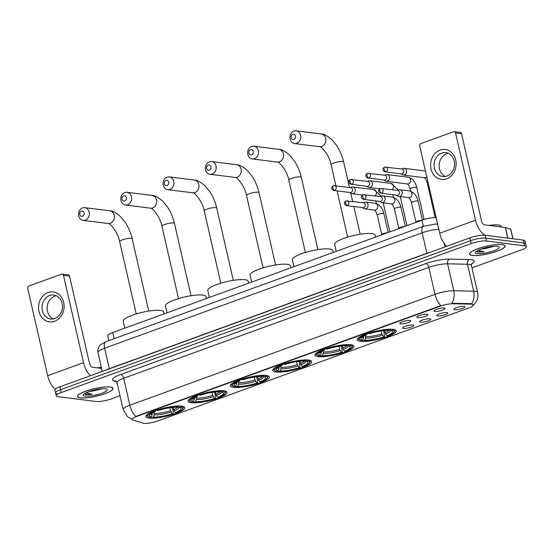 <?xml version="1.0" encoding="UTF-8"?>
<svg xmlns="http://www.w3.org/2000/svg" width="554" height="554" viewBox="0 0 554 554"><rect width="100%" height="100%" fill="white"/><g stroke="black" fill="none" stroke-linecap="round" stroke-linejoin="round"><path stroke-width="0.83" d="M223.948 390.826A19.986 4.259 167.1 0 0 201.594 393.929A19.986 4.259 167.1 0 0 188.104 401.234A19.986 4.259 167.1 0 0 191.227 402.716A19.986 4.259 167.1 0 0 213.581 399.621A19.986 4.259 167.1 0 0 227.071 392.308A19.986 4.259 167.1 0 0 223.948 390.826M350.814 344.733A19.986 4.259 167.1 0 0 328.46 347.836A19.986 4.259 167.1 0 0 314.97 355.142A19.986 4.259 167.1 0 0 318.093 356.624A19.986 4.259 167.1 0 0 340.447 353.521A19.986 4.259 167.1 0 0 353.937 346.215A19.986 4.259 167.1 0 0 350.814 344.733M308.523 360.1A19.986 4.259 167.1 0 0 286.169 363.195A19.986 4.259 167.1 0 0 272.679 370.508A19.986 4.259 167.1 0 0 275.802 371.99A19.986 4.259 167.1 0 0 298.156 368.888A19.986 4.259 167.1 0 0 311.646 361.582A19.986 4.259 167.1 0 0 308.523 360.1M266.239 375.467A19.986 4.259 167.1 0 0 243.885 378.562A19.986 4.259 167.1 0 0 230.395 385.868A19.986 4.259 167.1 0 0 233.511 387.35A19.986 4.259 167.1 0 0 255.865 384.254A19.986 4.259 167.1 0 0 269.355 376.949A19.986 4.259 167.1 0 0 266.239 375.467M181.657 406.193A19.986 4.259 167.1 0 0 159.303 409.295A19.986 4.259 167.1 0 0 145.813 416.601A19.986 4.259 167.1 0 0 148.936 418.083A19.986 4.259 167.1 0 0 171.29 414.981A19.986 4.259 167.1 0 0 184.78 407.675A19.986 4.259 167.1 0 0 181.657 406.193M393.105 329.367A19.986 4.259 167.1 0 0 370.751 332.469A19.986 4.259 167.1 0 0 357.261 339.775A19.986 4.259 167.1 0 0 360.384 341.257A19.986 4.259 167.1 0 0 382.738 338.155A19.986 4.259 167.1 0 0 396.228 330.849A19.986 4.259 167.1 0 0 393.105 329.367M417.737 317.622A5.658 1.205 -12.9 0 1 416.864 317.033A5.658 1.205 -12.9 0 1 421.019 315.032A5.658 1.205 -12.9 0 1 426.995 314.257A5.658 1.205 -12.9 0 1 427.799 314.534A5.658 1.205 -12.9 0 1 424.406 316.639A5.658 1.205 -12.9 0 1 417.737 317.622M400.639 323.834A5.658 1.205 -12.9 0 1 399.766 323.252A5.658 1.205 -12.9 0 1 403.914 321.251A5.658 1.205 -12.9 0 1 409.898 320.468A5.658 1.205 -12.9 0 1 410.694 320.745A5.658 1.205 -12.9 0 1 407.301 322.857A5.658 1.205 -12.9 0 1 400.639 323.834M434.835 311.41A5.658 1.205 -12.9 0 1 433.969 310.822A5.658 1.205 -12.9 0 1 438.117 308.82A5.658 1.205 -12.9 0 1 444.1 308.045A5.658 1.205 -12.9 0 1 444.897 308.322A5.658 1.205 -12.9 0 1 441.503 310.427A5.658 1.205 -12.9 0 1 434.835 311.41M437.674 315.953A5.658 1.205 -12.9 0 1 436.801 315.371A5.658 1.205 -12.9 0 1 440.956 313.37A5.658 1.205 -12.9 0 1 446.933 312.588A5.658 1.205 -12.9 0 1 447.736 312.865A5.658 1.205 -12.9 0 1 444.336 314.977A5.658 1.205 -12.9 0 1 437.674 315.953M420.569 322.165A5.658 1.205 -12.9 0 1 419.697 321.583A5.658 1.205 -12.9 0 1 423.852 319.582A5.658 1.205 -12.9 0 1 429.828 318.799A5.658 1.205 -12.9 0 1 430.631 319.076A5.658 1.205 -12.9 0 1 427.238 321.188A5.658 1.205 -12.9 0 1 420.569 322.165M403.471 328.377A5.658 1.205 -12.9 0 1 402.599 327.795A5.658 1.205 -12.9 0 1 406.754 325.794A5.658 1.205 -12.9 0 1 412.73 325.018A5.658 1.205 -12.9 0 1 413.533 325.295A5.658 1.205 -12.9 0 1 410.133 327.4A5.658 1.205 -12.9 0 1 403.471 328.377M454.772 309.741A5.658 1.205 -12.9 0 1 453.899 309.153A5.658 1.205 -12.9 0 1 458.054 307.151A5.658 1.205 -12.9 0 1 464.03 306.376A5.658 1.205 -12.9 0 1 464.834 306.653A5.658 1.205 -12.9 0 1 461.44 308.758A5.658 1.205 -12.9 0 1 454.772 309.741M470.665 304.16A10.18 2.168 -12.9 0 1 471.731 304.236A10.18 2.168 -12.9 0 1 473.324 304.991A10.18 2.168 -12.9 0 1 468.809 307.948L157.655 420.998A10.18 2.168 -12.9 0 1 143.098 423.18L132.877 420.022A10.18 2.168 -12.9 0 1 132.101 419.433A10.18 2.168 -12.9 0 1 136.616 416.476L440.153 306.189A10.18 2.168 -12.9 0 1 452.826 303.772L470.665 304.16L470.547 303.64L472.375 304.077M108.833 340.613L107.739 335.828A11.315 2.41 -12.9 0 1 112.753 332.545L421.982 220.187A11.315 2.41 -12.9 0 1 436.067 217.507L436.116 217.507M502.249 244.584A18.289 3.899 167.1 0 0 481.8 247.416A18.289 3.899 167.1 0 0 469.453 254.106A18.289 3.899 167.1 0 0 472.313 255.463A18.289 3.899 167.1 0 0 492.762 252.624A18.289 3.899 167.1 0 0 505.109 245.934A18.289 3.899 167.1 0 0 502.249 244.584M110.225 387.017A18.289 3.899 167.1 0 0 89.769 389.857A18.289 3.899 167.1 0 0 77.421 396.539A18.289 3.899 167.1 0 0 80.282 397.897A18.289 3.899 167.1 0 0 100.738 395.064A18.289 3.899 167.1 0 0 113.078 388.375A18.289 3.899 167.1 0 0 110.225 387.017M471.627 303.8L471.634 303.807A13.199 9.847 91.2 0 0 473.656 291.189A15.083 3.213 -12.9 0 1 475.235 291.293A15.083 3.213 -12.9 0 1 477.59 292.415L471.419 265.477A15.083 3.213 167.1 0 0 469.065 264.355A15.083 3.213 167.1 0 0 467.486 264.251L447.604 263.815A15.083 3.213 167.1 0 0 428.824 267.395L123.687 378.264A15.083 3.213 167.1 0 0 117.005 382.641L115.876 380.979M471.966 267.852L521.286 249.937A11.315 2.41 167.1 0 0 526.3 246.648L525.642 243.774A11.315 2.41 167.1 0 0 523.876 242.936L485.796 238.123A11.315 2.41 167.1 0 0 470.526 240.727L60.587 389.67A11.315 2.41 167.1 0 0 55.573 392.959A11.315 2.41 167.1 0 0 57.339 393.797M132.281 419.357L127.552 416.774L123.168 409.579A15.083 3.213 -12.9 0 1 129.858 405.203A13.199 6.489 -110 0 0 135.765 416.442L440.901 305.573A13.199 6.489 70 0 1 434.994 294.333A15.083 3.213 -12.9 0 1 453.774 290.753A13.199 9.847 91.2 0 1 451.787 303.308L470.547 303.64M526.3 246.648A11.315 2.41 167.1 0 0 524.534 245.81L486.454 240.997A11.315 2.41 167.1 0 0 471.184 243.601L61.245 392.544A11.315 2.41 167.1 0 0 56.231 395.833A11.315 2.41 167.1 0 0 57.997 396.671L96.077 401.484A11.315 2.41 167.1 0 0 111.347 398.88L120.003 395.736M485.138 235.249A11.315 2.41 167.1 0 0 469.868 237.853L59.929 386.796A11.315 2.41 167.1 0 0 54.915 390.085L55.573 392.959A11.315 2.41 167.1 0 1 60.587 389.67L470.526 240.727A11.315 2.41 167.1 0 1 485.796 238.123L523.876 242.936A11.315 2.41 167.1 0 1 525.642 243.774L524.984 240.9A11.315 2.41 167.1 0 0 523.218 240.062L485.138 235.249L486.454 240.997M472.465 255.401A18.102 3.857 167.1 0 0 492.707 252.596A18.102 3.857 167.1 0 0 504.923 245.976A18.102 3.857 167.1 0 0 502.097 244.639A18.102 3.857 167.1 0 0 481.855 247.444A18.102 3.857 167.1 0 0 469.64 254.064A18.102 3.857 167.1 0 0 472.465 255.401M501.349 226.988L501.218 226.413A18.857 4.016 167.1 0 0 498.275 225.021A18.857 4.016 167.1 0 0 488.912 225.416M481.253 249.016A8.525 1.814 167.1 0 0 485.311 248.524L482.319 248.663M476.392 251.274L477.929 252.202L484.127 251.869L478.289 250.207M497.347 246.364A12.292 2.618 167.1 0 0 484.868 247.915A12.292 2.618 167.1 0 0 475.457 252.139A12.292 2.618 167.1 0 0 477.216 253.677A12.292 2.618 167.1 0 0 492.194 251.398A12.292 2.618 167.1 0 0 498.849 246.786A12.292 2.618 167.1 0 0 497.347 246.364M485.311 248.524L494.175 246.329M484.127 251.869L477.804 251.675L476.53 251.177M489.688 246.869L487.208 247.354M440.07 150.099A15.083 12.735 97.2 0 1 455.707 159.974A15.083 12.735 97.2 0 1 446.649 178.831A15.083 12.735 97.2 0 1 431.012 168.949A15.083 12.735 97.2 0 1 440.07 150.099M446.919 176.075A12.07 10.194 -82.8 0 0 454.495 163.402A12.07 10.194 -82.8 0 0 445.797 152.606A12.07 10.194 -82.8 0 0 441.656 153.084A12.07 10.194 -82.8 0 0 434.08 165.757A12.07 10.194 -82.8 0 0 442.771 176.553A12.07 10.194 -82.8 0 0 446.919 176.075M445.361 176.491A12.07 10.194 97.2 0 1 439.177 164.87A12.07 10.194 97.2 0 1 446.739 153.728A12.07 10.194 97.2 0 1 448.29 153.313M485.623 235.311A15.083 7.417 -110 0 1 475.526 220.236L455.54 132.96A1.884 1.593 -82.8 0 0 453.581 131.727L420.86 143.611A1.884 1.593 -82.8 0 0 419.731 145.972L439.717 233.248L475.526 220.236M446.669 246.281A15.083 7.417 -110 0 1 439.717 233.248M454.232 131.651L460.242 132.413A1.884 1.593 97.2 0 1 461.551 133.722L481.537 220.998A3.774 1.856 70 0 0 484.369 224.841L505.324 227.486A1.884 0.402 -12.9 0 1 505.47 227.521L510.643 229.121A1.884 0.402 -12.9 0 1 510.788 229.231L512.976 238.767M80.434 397.841A18.102 3.857 167.1 0 0 100.676 395.037A18.102 3.857 167.1 0 0 112.898 388.416A18.102 3.857 167.1 0 0 110.066 387.073A18.102 3.857 167.1 0 0 89.824 389.884A18.102 3.857 167.1 0 0 77.608 396.498A18.102 3.857 167.1 0 0 80.434 397.841M89.222 391.456A8.525 1.814 167.1 0 0 93.28 390.958L90.288 391.096M84.36 393.707L85.898 394.642L92.096 394.31L86.258 392.641M105.315 388.804A12.292 2.618 167.1 0 0 92.837 390.355A12.292 2.618 167.1 0 0 83.425 394.58A12.292 2.618 167.1 0 0 85.184 396.117A12.292 2.618 167.1 0 0 100.17 393.832A12.292 2.618 167.1 0 0 106.818 389.227A12.292 2.618 167.1 0 0 105.315 388.804M93.28 390.958L102.144 388.769M101.334 367.392A18.857 4.016 167.1 0 0 96.881 367.856M92.096 394.31L85.773 394.109L84.499 393.61M97.656 389.303L95.177 389.787M292.782 134.414A2.638 2.23 -82.8 0 0 291.196 137.711A2.638 2.23 -82.8 0 0 293.939 139.442A2.638 2.23 -82.8 0 0 295.517 136.145A2.638 2.23 -82.8 0 0 292.782 134.414M296.764 143.285A6.413 5.415 97.2 0 1 294.562 143.541A6.413 5.415 97.2 0 1 289.943 137.808A6.413 5.415 97.2 0 1 293.966 131.076A6.413 5.415 97.2 0 1 296.168 130.82A6.413 5.415 97.2 0 1 300.787 136.554A6.413 5.415 97.2 0 1 296.764 143.285M362.558 339.976L361.132 340.495A17.95 3.823 167.1 0 1 359.851 340.038A17.95 3.823 167.1 0 1 365.716 334.671L366.644 334.789A16.218 3.456 167.1 0 0 361.153 338.113A16.218 3.456 167.1 0 0 362.558 339.976L363.597 337.836L363.708 336.153M375.522 237.07L375.079 235.145A20.74 4.418 167.1 0 0 371.838 233.608A20.74 4.418 167.1 0 0 348.646 236.821A20.74 4.418 167.1 0 0 334.644 244.404L336.236 251.343M383.603 330.627L384.691 337.074A17.95 3.823 167.1 0 1 363.133 340.745L362.309 340.066M358.874 337.462A18.704 3.982 167.1 0 0 358.348 338.771A18.704 3.982 167.1 0 0 358.978 339.519L359.851 340.038M365.716 334.671L365.148 333.903M368.237 332.781L368.798 333.55A17.95 3.823 167.1 0 1 390.355 329.879L390.812 328.931M363.133 340.745L364.56 340.225A16.218 3.456 167.1 0 0 383.763 336.957L384.691 337.074M390.355 329.879L388.929 330.399A16.218 3.456 167.1 0 0 369.726 333.667L368.798 333.55M383.763 336.957L381.886 333.903L381.207 330.946M365.453 335.295L365.598 338.085L364.56 340.225M367.184 333.279L366.644 334.789M384.455 330.537L385.556 334.09L386.844 335.835L387.772 335.953A17.95 3.823 167.1 0 0 394.005 332.213L394.566 331.368A18.704 3.982 167.1 0 0 394.815 330.419A18.704 3.982 167.1 0 0 393.762 329.471M392.814 329.187L392.357 330.129A17.95 3.823 167.1 0 1 394.005 332.213M386.844 335.835A16.218 3.456 167.1 0 0 392.003 331.043A16.218 3.456 167.1 0 0 390.93 330.648L392.357 330.129M390.93 330.648L389.94 330.025M250.491 149.781A2.638 2.23 -82.8 0 0 248.912 153.077A2.638 2.23 -82.8 0 0 251.648 154.808A2.638 2.23 -82.8 0 0 253.233 151.505A2.638 2.23 -82.8 0 0 250.491 149.781M254.473 158.652A6.413 5.415 97.2 0 1 252.271 158.908A6.413 5.415 97.2 0 1 247.652 153.174A6.413 5.415 97.2 0 1 251.675 146.443A6.413 5.415 97.2 0 1 253.877 146.187A6.413 5.415 97.2 0 1 258.496 151.921A6.413 5.415 97.2 0 1 254.473 158.652M320.267 355.343L318.841 355.862A17.95 3.823 167.1 0 1 317.567 355.398A17.95 3.823 167.1 0 1 323.425 350.038L324.353 350.156A16.218 3.456 167.1 0 0 318.862 353.48A16.218 3.456 167.1 0 0 320.267 355.343L321.306 353.196L321.417 351.513M333.231 252.437L332.795 250.512A20.74 4.418 167.1 0 0 329.554 248.975A20.74 4.418 167.1 0 0 306.355 252.188A20.74 4.418 167.1 0 0 292.353 259.771L293.945 266.709M341.312 345.994L342.4 352.434A17.95 3.823 167.1 0 1 320.842 356.111L320.018 355.433M316.59 352.822A18.704 3.982 167.1 0 0 316.057 354.138A18.704 3.982 167.1 0 0 316.687 354.879L317.567 355.398M323.425 350.038L322.857 349.269M325.946 348.147L326.514 348.916A17.95 3.823 167.1 0 1 348.064 345.239L348.521 344.297M320.842 356.111L322.276 355.592A16.218 3.456 167.1 0 0 341.472 352.323L342.4 352.434M348.064 345.239L346.638 345.758A16.218 3.456 167.1 0 0 327.442 349.034L326.514 348.916M341.472 352.323L339.595 349.269L338.916 346.305M323.162 350.661L323.307 353.452L322.276 355.592M324.893 348.646L324.353 350.156M342.171 345.904L343.265 349.456L344.56 351.201L345.488 351.319A17.95 3.823 167.1 0 0 351.721 347.58L352.282 346.728A18.704 3.982 167.1 0 0 352.524 345.786A18.704 3.982 167.1 0 0 351.478 344.837M350.523 344.553L350.066 345.495A17.95 3.823 167.1 0 1 351.721 347.58M344.56 351.201A16.218 3.456 167.1 0 0 349.712 346.409A16.218 3.456 167.1 0 0 348.639 346.015L350.066 345.495M348.639 346.015L347.649 345.391M208.207 165.147A2.638 2.23 -82.8 0 0 206.621 168.444A2.638 2.23 -82.8 0 0 209.357 170.175A2.638 2.23 -82.8 0 0 210.942 166.872A2.638 2.23 -82.8 0 0 208.207 165.147M212.182 174.018A6.413 5.415 97.2 0 1 209.98 174.275A6.413 5.415 97.2 0 1 205.361 168.541A6.413 5.415 97.2 0 1 209.384 161.81A6.413 5.415 97.2 0 1 211.586 161.553A6.413 5.415 97.2 0 1 216.205 167.287A6.413 5.415 97.2 0 1 212.182 174.018M277.976 370.709L276.55 371.228A17.95 3.823 167.1 0 1 275.276 370.764A17.95 3.823 167.1 0 1 281.134 365.405L282.062 365.522A16.218 3.456 167.1 0 0 276.571 368.839A16.218 3.456 167.1 0 0 277.976 370.709L279.015 368.562L279.126 366.88M290.94 267.804L290.504 265.878A20.74 4.418 167.1 0 0 287.263 264.334A20.74 4.418 167.1 0 0 264.064 267.554A20.74 4.418 167.1 0 0 250.069 275.137L251.654 282.076M299.022 361.353L300.109 367.801A17.95 3.823 167.1 0 1 278.551 371.478L277.727 370.799M274.299 368.188A18.704 3.982 167.1 0 0 273.766 369.497A18.704 3.982 167.1 0 0 274.403 370.245L275.276 370.764M281.134 365.405L280.566 364.636M283.655 363.514L284.223 364.283A17.95 3.823 167.1 0 1 305.773 360.606L306.23 359.664M278.551 371.478L279.985 370.958A16.218 3.456 167.1 0 0 299.181 367.683L300.109 367.801M305.773 360.606L304.347 361.125A16.218 3.456 167.1 0 0 285.151 364.4L284.223 364.283M299.181 367.683L297.304 364.636L296.625 361.672M280.878 366.028L281.023 368.819L279.985 370.958M282.602 364.006L282.062 365.522M299.88 361.27L300.981 364.816L302.269 366.561L303.197 366.679A17.95 3.823 167.1 0 0 309.43 362.946L309.991 362.094A18.704 3.982 167.1 0 0 310.233 361.146A18.704 3.982 167.1 0 0 309.187 360.197M308.232 359.92L307.782 360.862A17.95 3.823 167.1 0 1 309.43 362.946M302.269 366.561A16.218 3.456 167.1 0 0 307.422 361.776A16.218 3.456 167.1 0 0 306.348 361.381L307.782 360.862M306.348 361.381L305.358 360.758M165.916 180.507A2.638 2.23 -82.8 0 0 164.33 183.81A2.638 2.23 -82.8 0 0 167.066 185.542A2.638 2.23 -82.8 0 0 168.651 182.238A2.638 2.23 -82.8 0 0 165.916 180.507M169.891 189.385A6.413 5.415 97.2 0 1 167.689 189.641A6.413 5.415 97.2 0 1 163.07 183.907A6.413 5.415 97.2 0 1 167.093 177.169A6.413 5.415 97.2 0 1 169.295 176.92A6.413 5.415 97.2 0 1 173.914 182.654A6.413 5.415 97.2 0 1 169.891 189.385M235.692 386.069L234.259 386.588A17.95 3.823 167.1 0 1 232.985 386.131A17.95 3.823 167.1 0 1 238.843 380.771L239.771 380.889A16.218 3.456 167.1 0 0 234.28 384.206A16.218 3.456 167.1 0 0 235.692 386.069L236.724 383.929L236.835 382.246M248.656 283.163L248.213 281.238A20.74 4.418 167.1 0 0 244.972 279.701A20.74 4.418 167.1 0 0 221.773 282.921A20.74 4.418 167.1 0 0 207.778 290.504L209.364 297.443M256.731 376.72L257.818 383.167A17.95 3.823 167.1 0 1 236.267 386.844L235.436 386.166M232.008 383.555A18.704 3.982 167.1 0 0 231.475 384.864A18.704 3.982 167.1 0 0 232.112 385.612L232.985 386.131M238.843 380.771L238.275 380.002M241.364 378.881L241.932 379.649A17.95 3.823 167.1 0 1 263.482 375.972L263.939 375.03M236.267 386.844L237.694 386.325A16.218 3.456 167.1 0 0 256.89 383.049L257.818 383.167M263.482 375.972L262.056 376.491A16.218 3.456 167.1 0 0 242.86 379.767L241.932 379.649M256.89 383.049L255.013 379.996L254.334 377.039M238.587 381.387L238.732 384.185L237.694 386.325M240.318 379.372L239.771 380.889M257.589 376.637L258.69 380.183L259.978 381.928L260.906 382.045A17.95 3.823 167.1 0 0 267.139 378.313L267.7 377.461A18.704 3.982 167.1 0 0 267.942 376.512A18.704 3.982 167.1 0 0 266.896 375.564M265.948 375.28L265.491 376.228A17.95 3.823 167.1 0 1 267.139 378.313M259.978 381.928A16.218 3.456 167.1 0 0 265.131 377.142A16.218 3.456 167.1 0 0 264.057 376.748L265.491 376.228M264.057 376.748L263.067 376.124M123.625 195.874A2.638 2.23 -82.8 0 0 122.039 199.177A2.638 2.23 -82.8 0 0 124.775 200.901A2.638 2.23 -82.8 0 0 126.36 197.605A2.638 2.23 -82.8 0 0 123.625 195.874M127.6 204.751A6.413 5.415 97.2 0 1 125.398 205.001A6.413 5.415 97.2 0 1 120.779 199.267A6.413 5.415 97.2 0 1 124.802 192.536A6.413 5.415 97.2 0 1 127.011 192.28A6.413 5.415 97.2 0 1 131.623 198.013A6.413 5.415 97.2 0 1 127.6 204.751M193.401 401.435L191.968 401.955A17.95 3.823 167.1 0 1 190.694 401.498A17.95 3.823 167.1 0 1 196.552 396.138L197.48 396.255A16.218 3.456 167.1 0 0 191.989 399.572A16.218 3.456 167.1 0 0 193.401 401.435L194.44 399.296L194.544 397.613M206.365 298.53L205.922 296.605A20.74 4.418 167.1 0 0 202.681 295.067A20.74 4.418 167.1 0 0 179.482 298.287A20.74 4.418 167.1 0 0 165.487 305.87L167.073 312.809M214.446 392.087L215.769 397.869L215.527 398.534A17.95 3.823 167.1 0 1 193.976 402.211L193.145 401.525M189.717 398.922A18.704 3.982 167.1 0 0 189.184 400.23A18.704 3.982 167.1 0 0 189.821 400.978L190.694 401.498M196.552 396.138L195.984 395.369M199.073 394.247L199.641 395.016A17.95 3.823 167.1 0 1 221.198 391.339L221.648 390.397M193.976 402.211L195.403 401.692A16.218 3.456 167.1 0 0 214.599 398.416L215.527 398.534M221.198 391.339L219.765 391.858A16.218 3.456 167.1 0 0 200.569 395.134L199.641 395.016M214.599 398.416L212.722 395.362L212.043 392.405M196.296 396.754L196.441 399.552L195.403 401.692M198.027 394.739L197.48 396.255M215.298 392.003L216.399 395.549L217.687 397.294L218.615 397.412A17.95 3.823 167.1 0 0 224.848 393.672L225.409 392.828A18.704 3.982 167.1 0 0 225.651 391.879A18.704 3.982 167.1 0 0 224.605 390.93M223.657 390.646L223.2 391.588A17.95 3.823 167.1 0 1 224.848 393.672M217.687 397.294A16.218 3.456 167.1 0 0 222.847 392.509A16.218 3.456 167.1 0 0 221.773 392.107L223.2 391.588M221.773 392.107L220.776 391.491M81.334 211.24A2.638 2.23 -82.8 0 0 79.748 214.537A2.638 2.23 -82.8 0 0 82.484 216.268A2.638 2.23 -82.8 0 0 84.07 212.971A2.638 2.23 -82.8 0 0 81.334 211.24M85.316 220.111A6.413 5.415 97.2 0 1 83.107 220.367A6.413 5.415 97.2 0 1 78.495 214.633A6.413 5.415 97.2 0 1 82.518 207.902A6.413 5.415 97.2 0 1 84.72 207.646A6.413 5.415 97.2 0 1 89.339 213.38A6.413 5.415 97.2 0 1 85.316 220.111M151.11 416.802L149.684 417.321A17.95 3.823 167.1 0 1 148.403 416.864A17.95 3.823 167.1 0 1 154.261 411.497L155.189 411.615A16.218 3.456 167.1 0 0 149.698 414.939A16.218 3.456 167.1 0 0 151.11 416.802L152.149 414.662L152.253 412.979M164.074 313.896L163.631 311.971A20.74 4.418 167.1 0 0 160.39 310.434A20.74 4.418 167.1 0 0 137.198 313.647A20.74 4.418 167.1 0 0 123.196 321.23L124.788 328.169M172.155 407.453L173.478 413.229L173.236 413.9A17.95 3.823 167.1 0 1 151.685 417.577L150.854 416.892M147.426 414.288A18.704 3.982 167.1 0 0 146.9 415.597A18.704 3.982 167.1 0 0 147.53 416.345L148.403 416.864M154.261 411.497L153.7 410.729M156.782 409.607L157.35 410.382A17.95 3.823 167.1 0 1 178.907 406.705L179.364 405.757M151.685 417.577L153.112 417.058A16.218 3.456 167.1 0 0 172.308 413.783L173.236 413.9M178.907 406.705L177.474 407.225A16.218 3.456 167.1 0 0 158.278 410.493L157.35 410.382M172.308 413.783L170.438 410.729L169.759 407.772M154.005 412.121L154.15 414.911L153.112 417.058M155.736 410.105L155.189 411.615M173.007 407.363L174.108 410.916L175.396 412.661L176.324 412.778A17.95 3.823 167.1 0 0 182.557 409.039L183.118 408.194A18.704 3.982 167.1 0 0 183.36 407.245A18.704 3.982 167.1 0 0 182.314 406.297M181.366 406.013L180.909 406.955A17.95 3.823 167.1 0 1 182.557 409.039M175.396 412.661A16.218 3.456 167.1 0 0 180.556 407.869A16.218 3.456 167.1 0 0 179.482 407.474L180.909 406.955M179.482 407.474L178.492 406.858M401.034 173.831L402.259 174.655A3.393 2.867 -82.8 0 0 403.347 175.071A3.393 2.867 -82.8 0 0 404.51 174.939A3.393 2.867 -82.8 0 0 406.546 170.694A3.393 2.867 -82.8 0 0 404.191 168.333A3.393 2.867 -82.8 0 0 403.042 168.464A3.393 2.867 -82.8 0 0 403.028 168.471M385.986 171.726A2.451 2.071 -82.8 0 1 385.141 171.823L401.456 173.88A2.451 2.071 -82.8 0 0 402.301 173.783A2.451 2.071 -82.8 0 0 403.769 170.722A2.451 2.071 -82.8 0 0 402.072 169.018L384.614 167.086A2.451 1.205 -110 0 0 384.151 169.226A2.451 1.205 70 0 0 385.986 171.726A2.451 2.071 -82.8 0 0 387.523 169.15A2.451 2.071 -82.8 0 0 385.757 166.955M383.936 180.043L385.155 180.867A3.393 2.867 -82.8 0 0 386.242 181.283A3.393 2.867 -82.8 0 0 387.405 181.151A3.393 2.867 -82.8 0 0 389.448 176.906A3.393 2.867 -82.8 0 0 387.094 174.552A3.393 2.867 -82.8 0 0 385.937 174.683A3.393 2.867 -82.8 0 0 385.93 174.683L384.552 175.182M368.888 177.938A2.451 2.071 -82.8 0 1 368.043 178.035L384.358 180.098A2.451 2.071 -82.8 0 0 385.196 180.002A2.451 2.071 -82.8 0 0 386.671 176.934A2.451 2.071 -82.8 0 0 384.975 175.23L367.517 173.298A2.451 1.205 -110 0 0 367.046 175.438A2.451 1.205 70 0 0 368.888 177.938A2.451 2.071 -82.8 0 0 370.425 175.362A2.451 2.071 -82.8 0 0 368.659 173.167M366.831 186.255L368.057 187.086A3.393 2.867 -82.8 0 0 369.144 187.494A3.393 2.867 -82.8 0 0 370.307 187.363A3.393 2.867 -82.8 0 0 372.343 183.118A3.393 2.867 -82.8 0 0 369.989 180.763A3.393 2.867 -82.8 0 0 368.839 180.895A3.393 2.867 -82.8 0 0 368.826 180.895L367.447 181.393M351.783 184.15A2.451 2.071 -82.8 0 1 350.945 184.247L367.254 186.31A2.451 2.071 -82.8 0 0 368.098 186.213A2.451 2.071 -82.8 0 0 369.566 183.145A2.451 2.071 -82.8 0 0 367.87 181.442L350.412 179.51A2.451 1.205 -110 0 0 349.948 181.65A2.451 1.205 70 0 0 351.783 184.15A2.451 2.071 -82.8 0 0 353.32 181.573A2.451 2.071 -82.8 0 0 351.555 179.385M349.733 192.467L350.952 193.298A3.393 2.867 -82.8 0 0 352.039 193.713A3.393 2.867 -82.8 0 0 353.203 193.575A3.393 2.867 -82.8 0 0 355.246 189.336A3.393 2.867 -82.8 0 0 352.891 186.975A3.393 2.867 -82.8 0 0 351.735 187.107A3.393 2.867 -82.8 0 0 351.728 187.113L350.35 187.605M334.685 190.361A2.451 2.071 -82.8 0 1 333.84 190.458L350.156 192.522A2.451 2.071 -82.8 0 0 350.994 192.425A2.451 2.071 -82.8 0 0 352.469 189.364A2.451 2.071 -82.8 0 0 350.772 187.661L333.314 185.722A2.451 1.205 -110 0 0 332.843 187.861A2.451 1.205 70 0 0 334.685 190.361A2.451 2.071 -82.8 0 0 336.223 187.792A2.451 2.071 -82.8 0 0 334.457 185.597M396.664 195.181L397.883 196.012A3.393 2.867 -82.8 0 0 398.97 196.421A3.393 2.867 -82.8 0 0 400.14 196.289A3.393 2.867 -82.8 0 0 402.176 192.044A3.393 2.867 -82.8 0 0 399.822 189.69A3.393 2.867 -82.8 0 0 398.665 189.821A3.393 2.867 -82.8 0 0 398.658 189.821L397.28 190.32M381.616 193.076A2.451 2.071 -82.8 0 1 380.771 193.173L397.086 195.237A2.451 2.071 -82.8 0 0 397.924 195.14A2.451 2.071 -82.8 0 0 399.399 192.072A2.451 2.071 -82.8 0 0 397.703 190.368L380.245 188.436A2.451 1.205 -110 0 0 379.774 190.576A2.451 1.205 70 0 0 381.616 193.076A2.451 2.071 -82.8 0 0 383.153 190.5A2.451 2.071 -82.8 0 0 381.387 188.312M415.922 222.126A3.393 0.72 -12.9 0 1 415.929 222.05A3.393 0.72 -12.9 0 1 418.062 220.935A3.393 0.72 -12.9 0 1 421.58 220.34M379.566 201.393L380.785 202.224A3.393 2.867 -82.8 0 0 381.872 202.639A3.393 2.867 -82.8 0 0 383.036 202.501A3.393 2.867 -82.8 0 0 385.072 198.263A3.393 2.867 -82.8 0 0 382.724 195.901A3.393 2.867 -82.8 0 0 381.567 196.033A3.393 2.867 -82.8 0 0 381.554 196.04L380.176 196.532M364.511 199.288A2.451 2.071 -82.8 0 1 363.673 199.385L379.982 201.448A2.451 2.071 -82.8 0 0 380.827 201.351A2.451 2.071 -82.8 0 0 382.302 198.284A2.451 2.071 -82.8 0 0 380.598 196.587L363.14 194.648A2.451 1.205 -110 0 0 362.676 196.788A2.451 1.205 70 0 0 364.511 199.288A2.451 2.071 -82.8 0 0 366.049 196.712A2.451 2.071 -82.8 0 0 364.283 194.523M398.825 228.345A3.393 0.72 -12.9 0 1 398.825 228.262A3.393 0.72 -12.9 0 1 400.957 227.147A3.393 0.72 -12.9 0 1 404.475 226.551M362.461 207.605L363.68 208.436A3.393 2.867 -82.8 0 0 364.767 208.851A3.393 2.867 -82.8 0 0 365.938 208.713A3.393 2.867 -82.8 0 0 367.974 204.474A3.393 2.867 -82.8 0 0 365.619 202.113A3.393 2.867 -82.8 0 0 364.463 202.245A3.393 2.867 -82.8 0 0 364.456 202.252L363.078 202.743M347.413 205.499A2.451 2.071 -82.8 0 1 346.569 205.596L362.884 207.66A2.451 2.071 -82.8 0 0 363.729 207.563A2.451 2.071 -82.8 0 0 365.197 204.502A2.451 2.071 -82.8 0 0 363.5 202.799L346.042 200.867A2.451 1.205 -110 0 0 345.571 202.999A2.451 1.205 70 0 0 347.413 205.499A2.451 2.071 -82.8 0 0 348.951 202.93A2.451 2.071 -82.8 0 0 347.185 200.735M381.72 234.557A3.393 0.72 -12.9 0 1 381.727 234.474A3.393 0.72 -12.9 0 1 383.86 233.359A3.393 0.72 -12.9 0 1 387.378 232.763M48.039 292.533A15.083 12.735 97.2 0 1 63.675 302.415A15.083 12.735 97.2 0 1 54.617 321.265A15.083 12.735 97.2 0 1 38.981 311.39A15.083 12.735 97.2 0 1 48.039 292.533M54.888 318.508A12.07 10.194 -82.8 0 0 62.464 305.836A12.07 10.194 -82.8 0 0 53.766 295.047A12.07 10.194 -82.8 0 0 49.625 295.524A12.07 10.194 -82.8 0 0 42.049 308.197A12.07 10.194 -82.8 0 0 50.739 318.993A12.07 10.194 -82.8 0 0 54.888 318.508M53.336 318.924A12.07 10.194 97.2 0 1 47.145 307.311A12.07 10.194 97.2 0 1 54.708 296.168A12.07 10.194 97.2 0 1 56.266 295.753M90.447 375.709A15.083 7.417 -110 0 1 83.495 362.676L63.509 275.4A1.884 1.593 -82.8 0 0 61.549 274.161L28.829 286.051A1.884 1.593 -82.8 0 0 27.7 288.405L47.686 375.681L83.495 362.676M55.261 389.261A15.083 7.417 -110 0 1 47.686 375.681M62.2 274.091L68.211 274.846A1.884 1.593 97.2 0 1 69.52 276.155L89.506 363.431A3.774 1.856 70 0 0 92.338 367.281L101.569 368.445M440.153 306.189L440.07 305.836M452.826 303.772L452.708 303.253M136.616 416.476L136.533 416.123M437.563 224.038L436.067 217.507M423.388 226.33L421.982 220.187M114.159 338.681L112.753 332.545M116.679 381.831L113.944 380.986A18.857 4.016 -12.9 0 1 120.862 374.421L425.998 263.552A18.857 4.016 -12.9 0 1 449.474 259.078A3.774 2.812 -88.8 0 0 447.604 263.815L453.774 290.753L473.656 291.189L467.486 264.251A3.774 2.812 -88.8 0 1 469.356 259.507A18.857 4.016 -12.9 0 1 471.461 264.05M120.862 374.421A3.774 1.856 70 0 1 123.687 378.264L129.858 405.203L434.994 294.333L428.824 267.395A3.774 1.856 70 0 0 425.998 263.552M449.474 259.078L469.356 259.507M524.534 245.81L523.218 240.062M471.184 243.601L469.868 237.853M61.245 392.544L59.929 386.796M115.821 380.958A3.774 3.456 -72.8 0 0 113.944 380.986M444.225 243.469L445.007 246.883M438.816 229.287A15.083 3.213 167.1 0 0 422.183 232.825L426.871 253.296A15.083 3.213 -12.9 0 1 430.922 252.008M106.056 341.624A7.541 3.705 70 0 0 104.63 348.203A15.083 3.213 167.1 0 0 97.94 352.586C97.22 347.358 100.163 344.969 100.516 344.706L106.056 341.624L423.616 226.24A7.541 3.705 70 0 0 422.183 232.825L104.63 348.203L109.318 368.68L426.871 253.296A1.884 0.928 -110 0 1 426.905 253.462M106.001 370.058A15.083 3.213 -12.9 0 1 109.318 368.68A1.884 0.928 -110 0 1 109.346 368.846M423.616 226.24L435.749 224.003A7.541 5.63 91.2 0 1 437.722 224.529M507.755 238.109L505.324 227.486M461.551 133.722L455.54 132.96M505.47 227.521L507.9 238.13M512.852 238.753L510.643 229.121M335.918 185.784L331.126 164.85A6.413 1.364 -12.9 0 1 333.965 162.987A6.413 1.364 -12.9 0 1 342.621 161.512A6.413 1.364 -12.9 0 1 343.625 161.983C342.233 156.027 339.934 150.584 336.728 145.654L331.908 139.733C327.137 135.723 323.571 133.812 321.216 133.985L296.168 130.82M331.126 164.85C329.478 155.037 320.946 145.827 319.61 146.706A6.413 5.415 -82.8 0 0 321.812 146.457A6.413 5.415 -82.8 0 0 325.835 139.719A6.413 5.415 -82.8 0 0 321.216 133.985M365.598 338.085A14.508 3.089 167.1 0 0 382.475 335.212M362.268 337.04A14.508 3.089 167.1 0 0 363.597 337.836M365.765 336.652A13.954 2.971 167.1 0 0 381.886 333.903M385.556 334.09A14.508 3.089 167.1 0 0 390.487 330.371M384.975 332.781A13.954 2.971 167.1 0 0 389.303 330.26M305.386 252.479L288.835 180.216A6.413 1.364 -12.9 0 1 291.681 178.353A6.413 1.364 -12.9 0 1 300.33 176.878A6.413 1.364 -12.9 0 1 301.334 177.349C299.943 171.387 297.643 165.944 294.437 161.02L289.617 155.099C284.846 151.09 281.28 149.171 278.932 149.351L253.877 146.187M288.835 180.216C287.187 170.403 278.655 161.193 277.319 162.073A6.413 5.415 -82.8 0 0 279.521 161.816A6.413 5.415 -82.8 0 0 283.544 155.085A6.413 5.415 -82.8 0 0 278.932 149.351M323.307 353.452A14.508 3.089 167.1 0 0 340.184 350.578M319.983 352.406A14.508 3.089 167.1 0 0 321.306 353.196M323.474 352.019A13.954 2.971 167.1 0 0 339.595 349.269M343.265 349.456A14.508 3.089 167.1 0 0 348.203 345.738M342.684 348.147A13.954 2.971 167.1 0 0 347.012 345.627M263.095 267.838L246.544 195.576A6.413 1.364 -12.9 0 1 249.39 193.72A6.413 1.364 -12.9 0 1 258.046 192.238A6.413 1.364 -12.9 0 1 259.043 192.716C257.652 186.753 255.352 181.31 252.146 176.387L247.326 170.459C242.555 166.456 238.996 164.538 236.641 164.718L211.586 161.553M246.544 195.576C244.896 185.77 236.364 176.56 235.034 177.439A6.413 5.415 -82.8 0 0 237.237 177.183A6.413 5.415 -82.8 0 0 241.26 170.452A6.413 5.415 -82.8 0 0 236.641 164.718M281.023 368.819A14.508 3.089 167.1 0 0 297.893 365.938M277.692 367.766A14.508 3.089 167.1 0 0 279.015 368.562M281.19 367.385A13.954 2.971 167.1 0 0 297.304 364.636M300.981 364.816A14.508 3.089 167.1 0 0 305.912 361.104M300.393 363.514A13.954 2.971 167.1 0 0 304.721 360.986M220.804 283.205L204.26 210.942A6.413 1.364 -12.9 0 1 207.099 209.08A6.413 1.364 -12.9 0 1 215.755 207.605A6.413 1.364 -12.9 0 1 216.752 208.082C215.361 202.12 213.061 196.677 209.855 191.753L205.035 185.825C200.264 181.823 196.705 179.905 194.35 180.085L169.295 176.92M204.26 210.942C202.605 201.137 194.073 191.926 192.744 192.806A6.413 5.415 -82.8 0 0 194.946 192.55A6.413 5.415 -82.8 0 0 198.969 185.819A6.413 5.415 -82.8 0 0 194.35 180.085M238.732 384.185A14.508 3.089 167.1 0 0 255.602 381.304M235.402 383.133A14.508 3.089 167.1 0 0 236.724 383.929M238.899 382.745A13.954 2.971 167.1 0 0 255.013 379.996M258.69 380.183A14.508 3.089 167.1 0 0 263.621 376.471M258.102 378.881A13.954 2.971 167.1 0 0 262.43 376.353M178.52 298.571L161.969 226.309A6.413 1.364 -12.9 0 1 164.808 224.446A6.413 1.364 -12.9 0 1 173.464 222.971A6.413 1.364 -12.9 0 1 174.462 223.449C173.07 217.487 170.77 212.043 167.564 207.12L162.744 201.192C157.973 197.182 154.414 195.271 152.059 195.451L127.011 192.28M161.969 226.309C160.314 216.496 151.782 207.293 150.453 208.172A6.413 5.415 -82.8 0 0 152.655 207.916A6.413 5.415 -82.8 0 0 156.678 201.185A6.413 5.415 -82.8 0 0 152.059 195.451M196.441 399.552A14.508 3.089 167.1 0 0 213.311 396.671M193.111 398.499A14.508 3.089 167.1 0 0 194.44 399.296M196.608 398.111A13.954 2.971 167.1 0 0 212.722 395.362M216.399 395.549A14.508 3.089 167.1 0 0 221.33 391.837M215.811 394.24A13.954 2.971 167.1 0 0 220.139 391.72M136.229 313.938L119.678 241.676A6.413 1.364 -12.9 0 1 122.517 239.813A6.413 1.364 -12.9 0 1 131.173 238.338A6.413 1.364 -12.9 0 1 132.177 238.816C130.786 232.853 128.48 227.41 125.273 222.479L120.453 216.559C115.682 212.549 112.123 210.638 109.768 210.811L84.72 207.646M119.678 241.676C118.03 231.863 109.498 222.653 108.162 223.532A6.413 5.415 -82.8 0 0 110.364 223.283A6.413 5.415 -82.8 0 0 114.387 216.545A6.413 5.415 -82.8 0 0 109.768 210.811M154.15 414.911A14.508 3.089 167.1 0 0 171.02 412.038M150.82 413.866A14.508 3.089 167.1 0 0 152.149 414.662M154.317 413.478A13.954 2.971 167.1 0 0 170.438 410.729M174.108 410.916A14.508 3.089 167.1 0 0 179.039 407.197M173.52 409.607A13.954 2.971 167.1 0 0 177.855 407.086M403.347 175.071L424.468 177.744A3.393 2.867 -82.8 0 0 425.631 177.605A3.393 2.867 -82.8 0 0 425.804 177.536A3.393 2.867 -82.8 0 0 426.795 176.816M424.316 177.709C424.551 178.52 425.112 176.594 427.238 182.82A3.393 0.72 -12.9 0 1 428.013 182.134M407.218 183.921C407.446 184.738 408.007 182.806 410.133 189.032A3.393 0.72 -12.9 0 1 411.816 187.986A3.393 0.72 -12.9 0 1 416.22 187.266A3.393 0.72 -12.9 0 1 416.753 187.522L424.08 219.495M386.242 181.283L407.363 183.956A3.393 2.867 -82.8 0 0 408.533 183.817A3.393 2.867 -82.8 0 0 408.707 183.748A3.393 2.867 -82.8 0 0 410.652 180.147A3.393 2.867 -82.8 0 0 408.215 177.218C412.598 178.513 415.445 181.947 416.753 187.522M392.897 194.703L393.035 195.25A3.393 0.72 -12.9 0 1 393.43 194.773M392.121 189.662A3.393 2.867 -82.8 0 0 393.513 186.033A3.393 2.867 -82.8 0 0 391.117 183.436L398.333 189.939M375.792 200.915L375.931 201.462A3.393 0.72 -12.9 0 1 376.332 200.984M375.016 195.881A3.393 2.867 -82.8 0 0 376.415 192.245A3.393 2.867 -82.8 0 0 374.012 189.648L381.235 196.151M415.916 222.092L411.484 202.736A3.393 0.72 -12.9 0 1 413.166 201.684A3.393 0.72 -12.9 0 1 417.571 200.97A3.393 0.72 -12.9 0 1 418.097 201.22L422.411 220.035M398.97 196.421L408.714 197.653A3.393 2.867 -82.8 0 0 409.877 197.522A3.393 2.867 -82.8 0 0 410.05 197.453A3.393 2.867 -82.8 0 0 412.003 193.852A3.393 2.867 -82.8 0 0 409.565 190.922C413.949 192.21 416.795 195.645 418.097 201.22M398.818 228.303L394.379 208.948A3.393 0.72 -12.9 0 1 396.062 207.902A3.393 0.72 -12.9 0 1 400.466 207.182A3.393 0.72 -12.9 0 1 400.999 207.431L405.306 226.247M381.872 202.639L391.609 203.865A3.393 2.867 -82.8 0 0 392.779 203.733A3.393 2.867 -82.8 0 0 392.952 203.664A3.393 2.867 -82.8 0 0 394.898 200.063A3.393 2.867 -82.8 0 0 392.461 197.134C396.844 198.429 399.69 201.857 400.999 207.431M381.713 234.515L377.281 215.16A3.393 0.72 -12.9 0 1 378.964 214.114A3.393 0.72 -12.9 0 1 383.368 213.394A3.393 0.72 -12.9 0 1 383.894 213.643L388.209 232.458M364.767 208.851L374.511 210.084A3.393 2.867 -82.8 0 0 375.674 209.945A3.393 2.867 -82.8 0 0 375.847 209.876A3.393 2.867 -82.8 0 0 377.8 206.275A3.393 2.867 -82.8 0 0 375.363 203.346C379.746 204.641 382.592 208.075 383.894 213.643M69.52 276.155L63.509 275.4M472.763 305.933L476.419 301.535C477.887 298.641 478.282 295.601 477.59 292.415M56.231 395.833L55.573 392.959M123.168 409.579L117.005 382.641M471.766 263.427L471.419 265.477M97.94 352.586L102.255 371.422M435.749 224.003L437.612 224.038M504.798 245.436L504.923 245.976M469.515 253.517L469.64 254.064M112.774 387.876L112.898 388.416M77.484 395.958L77.608 396.498M319.61 146.706L294.562 143.541M360.176 234.245L353.826 206.517M352.656 201.427L350.765 193.173M349.463 187.494L343.625 161.983M358.175 338.023L358.348 338.771M394.642 329.672L394.815 330.419M347.677 237.112L337.088 190.874M277.319 162.073L252.271 158.908M317.885 249.612L301.334 177.349M315.884 353.39L316.057 354.138M352.351 345.038L352.524 345.786M235.034 177.439L209.98 174.275M275.594 264.978L259.043 192.716M273.6 368.756L273.766 369.497M310.06 360.405L310.233 361.146M192.744 192.806L167.689 189.641M233.303 280.345L216.752 208.082M231.309 384.123L231.475 384.864M267.776 375.771L267.942 376.512M150.453 208.172L125.398 205.001M191.012 295.711L174.462 223.449M189.018 399.489L189.184 400.23M225.485 391.138L225.651 391.879M108.162 223.532L83.107 220.367M148.728 311.078L132.177 238.816M146.727 414.849L146.9 415.597M183.194 406.498L183.36 407.245M435.181 217.507L427.238 182.82M425.32 171.006L404.191 168.333M401.65 168.963L403.042 168.464M385.141 171.823C381.221 170.286 383.458 167.516 384.614 167.086M410.625 191.151L410.133 189.032M408.215 177.218L387.094 174.552M368.043 178.035C364.116 176.497 366.353 173.727 367.517 173.298M406.961 225.644L400.307 196.594M379.559 188.817L369.144 187.494M393.52 197.369L393.035 195.25M391.117 183.436L369.989 180.763M350.945 184.247C347.019 182.709 349.255 179.946 350.412 179.51M389.857 231.863L383.209 202.806M362.461 195.029L352.039 193.713M376.422 203.581L375.931 201.462M374.012 189.648L352.891 186.975M333.84 190.458C329.914 188.921 332.151 186.158 333.314 185.722M415.929 222.05L415.832 222.424M408.561 197.619C408.797 198.436 409.351 196.504 411.484 202.736M409.565 190.922L399.822 189.69M380.771 193.173C376.845 191.636 379.088 188.866 380.245 188.436M398.825 228.262L398.728 228.636M391.463 203.837C391.692 204.648 392.253 202.722 394.379 208.948M392.461 197.134L382.724 195.901M363.673 199.385C359.747 197.847 361.984 195.084 363.14 194.648M381.727 234.474L381.63 234.854M374.359 210.049C374.594 210.859 375.155 208.934 377.281 215.16M375.363 203.346L365.619 202.113M346.569 205.596C342.642 204.059 344.886 201.296 346.042 200.867"/></g></svg>
